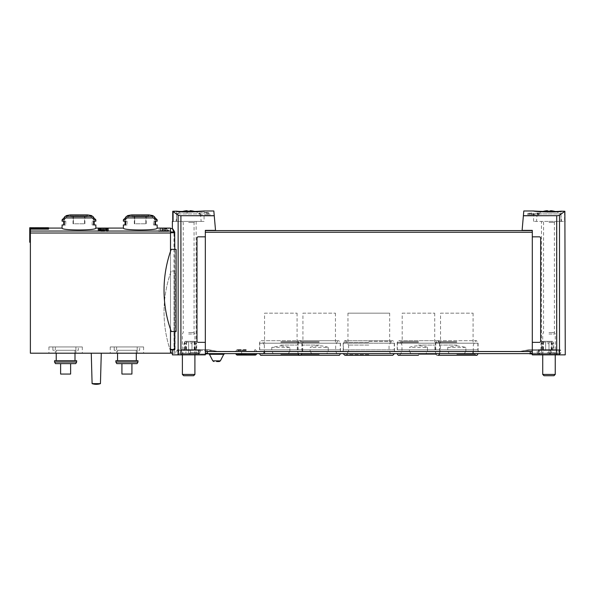 <?xml version="1.0" encoding="UTF-8"?>
<svg xmlns="http://www.w3.org/2000/svg" width="595" height="595" viewBox="0 0 595 595"><rect width="100%" height="100%" fill="white"/><g stroke="black" fill="none" stroke-linecap="round" stroke-linejoin="round"><path stroke-width="0.45" stroke-dasharray="2.98 2.23" d="M560.996 211.448C552.822 212.705 532.793 211.426 533.551 210.994C532.778 211.032 552.755 212.118 560.996 211.173L560.996 221.407L533.551 221.407L564.573 221.407L564.573 211.493L560.996 211.448L560.996 221.407L564.878 221.407M533.551 221.407L533.7 210.987M523.801 210.987L523.384 215.769L557.812 215.695L559.493 215.249L564.573 211.493M534.072 213.925L527.802 213.456L531.424 212.832L531.424 214.736L527.795 214.736L538.311 214.736L538.311 213.092L534.072 213.925L534.072 214.736M532.979 213.724L532.979 214.736L529.297 214.736L529.297 213.449L531.424 213.077C528.501 213.56 529.014 213.776 532.979 213.724L539.806 212.832L539.806 214.163L538.311 214.163M194.773 211.47L176.641 211.173M205.327 236.84L205.327 342.356L198.239 342.356A1.25 1.25 0 0 1 196.99 341.106L196.99 238.089A1.25 1.25 0 0 1 198.239 236.84L205.327 236.84L205.327 342.356L198.239 342.356A1.25 1.25 0 0 1 196.99 341.106A1.25 1.25 0 0 0 198.239 342.356L205.327 342.356L205.327 236.84L198.239 236.84A1.25 1.25 0 0 0 196.99 238.089A1.25 1.25 0 0 1 198.239 236.84L205.327 236.84L205.327 230.377L215.531 230.377L213.836 210.987M172.751 211.262L178.136 215.249L180.91 215.769L180.91 354.865L172.386 354.865M207.246 212.437L198.321 213.084L206.829 212.713L205.327 213.345L208.332 213.843L208.332 213.345L210.333 213.345L208.332 213.084L208.332 212.437L207.246 212.437L207.246 214.736L210.333 214.736L198.321 214.736L207.246 214.736M160.405 228.339L168.63 228.16L168.63 228.792L158.62 228.339L163.06 228.197L160.405 228.339L160.405 230.585L168.63 230.585L160.405 230.585M157.162 228.086C158.173 230.585 122.377 230.592 123.381 228.086M95.855 228.086C96.866 230.585 61.069 230.592 62.073 228.086M174.699 349.86L170.505 349.86L170.505 228.086M170.505 349.86L170.505 233.017L170.505 353.199L30.375 353.199L30.375 229.142L30.375 242.262L30.375 229.142L48.515 229.142L48.515 228.16L30.375 228.086L30.375 242.262L30.375 228.16L48.515 228.16L48.515 229.142L48.515 228.718L29.75 228.718L29.75 227.744L29.75 242.262L29.75 228.718M166.057 229.082L158.62 229.811L165.708 229.38L164.458 230.124L166.964 230.748L166.964 230.124L168.63 230.124L166.964 229.811L166.964 229.082L166.057 229.082L166.057 231.418L168.63 231.418L158.62 231.418L166.057 231.418M523.384 215.769L522.105 230.377L532.302 230.377L532.302 236.84L539.39 236.84L532.302 236.84L532.302 230.704L532.302 342.356L539.39 342.356L532.302 342.356L532.302 354.865L565.25 354.865M539.39 236.84A1.25 1.25 0 0 1 540.647 238.089L540.647 341.106L540.647 238.089A1.25 1.25 0 0 0 539.39 236.84A1.25 1.25 0 0 1 540.647 238.089L540.647 341.106A1.25 1.25 0 0 1 539.39 342.356A1.25 1.25 0 0 0 540.647 341.106A1.25 1.25 0 0 1 539.39 342.356L532.302 342.356L532.302 236.84L539.39 236.84M205.327 342.356L205.327 354.865L180.91 354.865M214.252 215.769L180.91 215.769M174.789 249.35L174.789 331.512M173.926 349.86L173.993 349.443L170.505 349.443M172.386 228.502L173.993 232.742L173.993 349.443M172.929 221.407L172.386 221.407M175.101 353.199L171.263 353.199A120.949 120.949 0 0 1 171.204 271.037L175.101 271.037L175.101 353.199L172.386 353.199M174.045 271.037L174.045 353.199M176.12 331.512L171.263 331.512A120.949 120.949 0 0 1 171.204 249.35L174.856 249.35L174.856 331.512M174.856 249.35L176.12 249.35M170.505 251.335L170.505 329.362M170.505 231.797L170.505 228.502L170.505 231.797M62.073 224.955L64.334 224.955L64.334 221.199L62.073 221.199M62.073 219.823L64.334 219.823L64.334 217.919A1.666 1.443 90 0 1 65.42 216.305A62.557 54.175 90 0 1 67.979 215.621L64.334 219.823L67.979 215.621L66.276 215.621M92.262 216.23L93.549 217.517A1.666 1.443 -90 0 1 93.594 217.919L93.594 219.823L95.855 219.823M95.855 221.199L93.594 221.199L93.594 224.955L95.855 224.955M65.42 216.305L92.508 216.305A62.557 54.175 -90 0 0 89.949 215.621L93.594 219.823L89.949 215.621L91.645 215.621M123.381 224.955L125.642 224.955L125.642 221.199L123.381 221.199M123.381 219.823L125.642 219.823L125.642 217.919A1.666 1.443 90 0 1 126.728 216.305A62.557 54.175 90 0 1 129.286 215.621L125.642 219.823L129.286 215.621L127.583 215.621M152.952 215.621L151.256 215.621L154.901 219.823L151.256 215.621A62.557 54.175 -90 0 1 153.815 216.305A1.666 1.443 -90 0 1 154.901 217.919L154.901 219.823L157.162 219.823M157.162 221.199L154.901 221.199L154.901 224.955L157.162 224.955M60.616 363.627L70.619 363.627L60.616 363.627L70.619 363.627L60.616 363.627L60.616 374.054L70.619 374.054L70.619 363.627L70.619 374.054L60.616 374.054L60.616 363.627L60.616 374.054L70.619 374.054L70.619 363.627M55.476 363.627L75.751 363.627M121.923 363.627L131.926 363.627L121.923 363.627L131.926 363.627L121.923 363.627L121.923 374.054L131.926 374.054L131.926 363.627L131.926 374.054L121.923 374.054L121.923 363.627L121.923 374.054L131.926 374.054L131.926 363.627M116.784 363.627L137.058 363.627M91.266 353.199L101.276 353.199L91.266 353.199M137.207 353.199L110.239 353.199L143.603 353.199L137.207 353.199L137.207 346.945L137.207 353.199M75.9 353.199L48.931 353.199L82.296 353.199L75.9 353.199L75.9 346.945L75.9 353.199M116.642 346.945L116.642 353.199L116.642 346.945L110.239 346.945L143.603 346.945L116.642 346.945M139.647 346.945L114.203 346.945L139.647 346.945L139.647 350.276L114.203 350.276L139.647 350.276M55.335 346.945L55.335 353.199L55.335 346.945L48.931 346.945L82.296 346.945L55.335 346.945M78.339 346.945L52.896 346.945L78.339 346.945L78.339 350.276L52.896 350.276L78.339 350.276M114.203 346.945L114.203 350.276M117.542 350.276L136.307 350.276L117.542 350.276L117.542 353.199M117.542 360.704L136.307 360.704L117.542 360.704M115.869 360.704L137.973 360.704M115.869 362.043L137.973 362.043M52.896 346.945L52.896 350.276M56.235 350.276L75 350.276L56.235 350.276L56.235 353.199M56.235 360.704L75 360.704L56.235 360.704M54.562 360.704L76.666 360.704M54.562 362.043L76.666 362.043M92.099 383.641L100.443 383.641A13.187 13.187 0 0 1 92.099 383.641M132.135 216.699L148.4 216.699L132.135 216.699L131.666 214.914L148.876 214.914M145.835 216.699L134.708 216.699L145.835 216.699L145.835 223.787L146.214 223.787L145.835 223.787L145.835 216.699M134.708 216.699L134.329 216.699L134.708 216.699L134.708 223.787L145.835 223.787L134.708 223.787L134.708 216.699M70.827 216.699L87.093 216.699L70.827 216.699L70.359 214.914L87.569 214.914M84.527 216.699L73.401 216.699L84.527 216.699L84.527 223.787L84.906 223.787L84.527 223.787L84.527 216.699M73.401 216.699L73.021 216.699L73.401 216.699L73.401 223.787L84.527 223.787L73.401 223.787L73.401 216.699M125.642 221.199L127.085 221.199L125.047 221.199L127.085 221.199L127.085 224.955L125.047 224.955L127.085 224.955L127.085 221.199L125.642 221.199M154.901 224.955L153.451 224.955L155.496 224.955L153.451 224.955L153.451 221.199L155.496 221.199L153.451 221.199L153.451 224.955L154.901 224.955M134.708 223.787L134.329 223.787L134.708 223.787M64.334 221.199L65.777 221.199L63.739 221.199L65.777 221.199L65.777 224.955L63.739 224.955L65.777 224.955L65.777 221.199L64.334 221.199M93.594 224.955L92.143 224.955L94.189 224.955L92.143 224.955L92.143 221.199L94.189 221.199L92.143 221.199L92.143 224.955L93.594 224.955M73.401 223.787L73.021 223.787L73.401 223.787M48.515 228.718L48.515 227.744L48.515 228.16L48.515 227.744L29.75 227.744L29.75 242.262L30.375 242.262M181.14 354.865L196.157 354.865L181.14 354.865L181.14 221.407L196.157 221.407L181.14 221.407M342.772 351.533L394.864 351.533L342.772 351.533L343.375 349.86L394.254 349.86L343.375 349.86L343.375 343.189L394.254 343.189L343.375 343.189M396.776 351.533L440.114 351.533L396.776 351.533L397.386 349.86L439.504 349.86L397.386 349.86L397.386 343.189L439.504 343.189L397.386 343.189M297.515 351.533L340.853 351.533L297.515 351.533L298.125 349.86L340.251 349.86L298.125 349.86L298.125 343.189L340.251 343.189L298.125 343.189M435.146 351.533L478.484 351.533L435.146 351.533L435.756 349.86L477.874 349.86L435.756 349.86L435.756 343.189L477.874 343.189L435.756 343.189M259.152 351.533L302.483 351.533L259.152 351.533L259.755 349.86L301.881 349.86L259.755 349.86L259.755 343.189L301.881 343.189L259.755 343.189M532.302 351.533L205.327 351.533M532.302 230.585L205.327 230.585M565.25 221.407L564.573 221.407M541.48 354.865L556.489 354.865L541.48 354.865L541.48 221.407L556.489 221.407L541.48 221.407M532.302 342.356L532.302 236.84M170.505 351.05A120.949 120.949 0 0 1 171.204 271.037L175.101 271.037M564.692 211.262L564.692 221.407L564.7 211.247M173.063 221.407L204.078 221.407L173.063 221.407M264.552 313.163L297.084 313.163L264.552 313.163L264.552 343.189L297.084 343.189L264.552 343.189M440.553 313.163L473.077 313.163L440.553 313.163L440.553 343.189L473.077 343.189L440.553 343.189M302.922 313.163L335.454 313.163L302.922 313.163L302.922 343.189L335.454 343.189L302.922 343.189M402.183 313.163L434.714 313.163L402.183 313.163L402.183 343.189L434.714 343.189L402.183 343.189M347.963 313.163L389.673 313.163L347.963 313.163L347.963 343.189L389.673 343.189L347.963 343.189M101.998 230.704L101.998 231.418L102.585 231.418L99.938 231.418L108.156 231.418L101.998 231.418M98.145 229.96L98.145 231.418L98.145 229.96M102.585 230.458L102.585 231.418M99.938 230.287L99.938 231.418M106.907 229.96L106.907 229.142M108.156 230.644L108.156 229.142M103.374 230.585L98.145 230.585L101.172 230.585L101.172 228.778L101.172 230.585L99.395 230.585L108.156 230.585L103.374 230.585L103.374 228.376M106.438 228.778L106.438 230.585M108.156 228.778L108.156 228.168M106.907 228.168L106.907 228.592M162.472 228.153L162.472 230.585M163.06 228.197L163.06 230.585M168.63 228.16L168.63 228.792M166.964 229.082L166.964 229.811M166.964 230.124L166.964 230.748M165.708 230.748L165.708 230.124M165.708 229.811L165.708 229.38M208.332 212.437L208.332 213.084M208.332 213.345L208.332 213.843M206.829 213.843L206.829 213.345M206.829 213.084L206.829 212.713M531.424 212.832L531.424 214.736L529.297 214.736M537.754 212.832L537.754 214.736L539.806 214.736L538.311 214.736L538.311 213.092M532.979 214.736L537.754 214.736M539.806 212.832L539.806 214.163M542.856 211.47A22.669 22.669 0 0 0 537.248 213.903A22.669 22.669 0 0 1 547.445 210.682L547.445 213.903L560.728 213.903L537.248 213.903L560.728 213.903A22.669 22.669 0 0 0 555.113 211.47M550.531 211.18L550.531 210.682A22.669 22.669 0 0 1 560.728 213.903L537.129 213.903L547.445 213.903L547.445 211.18M548.984 221.407L561.494 221.407L548.984 221.407M548.984 332.568L554.406 332.568L548.984 332.568M548.984 334.018L555.239 334.018L548.984 334.018M542.729 374.441L555.239 374.441M544.009 375.72L553.96 375.72M181.423 211.805A22.669 22.669 0 0 0 176.908 213.903A22.669 22.669 0 0 1 187.105 210.682L187.105 213.903L200.389 213.903L176.908 213.903L200.389 213.903A22.669 22.669 0 0 0 195.874 211.805M190.192 211.18L190.192 210.682A22.669 22.669 0 0 1 200.389 213.903L176.797 213.903L187.105 213.903L187.105 211.18M188.645 221.407L201.162 221.407L188.645 221.407M188.645 332.568L194.067 332.568L188.645 332.568M188.645 334.018L194.907 334.018L188.645 334.018M182.39 374.441L194.907 374.441M183.669 375.72L193.628 375.72M328.239 347.361C322.207 345.293 316.168 345.293 310.136 347.361L310.136 351.325L302.714 351.325L335.662 351.325L310.136 351.325L311.721 353.616L326.655 353.616L328.239 351.325L328.239 347.361L310.136 347.361M319.188 345.07L302.714 345.07L319.188 345.07M427.5 347.361C421.461 345.293 415.429 345.293 409.39 347.361L409.39 351.325L401.975 351.325L434.923 351.325L409.39 351.325L410.981 353.616L425.908 353.616L427.5 351.325L427.5 347.361L409.39 347.361M418.449 345.07L434.923 345.07L418.449 345.07M280.818 345.799L289.869 347.361L289.869 351.325L297.292 351.325L264.344 351.325L271.766 351.325L271.766 347.361L280.818 345.799M280.818 345.07L297.292 345.07L280.818 345.07M288.285 353.616L273.35 353.616L271.766 351.325L289.869 351.325L288.285 353.616L273.35 353.616M456.819 345.799L465.87 347.361L465.87 351.325L473.293 351.325L440.345 351.325L447.76 351.325L447.76 347.361L456.819 345.799M456.819 345.07L440.345 345.07L456.819 345.07M464.279 353.616L449.351 353.616L447.76 351.325L465.87 351.325L464.279 353.616L449.351 353.616M532.302 354.032L539.182 354.032L529.505 354.032L529.089 353.616L530.219 353.616L529.089 353.616L530.219 353.616L529.089 353.616L529.505 354.032L529.089 353.616L529.505 354.032L529.089 353.616L530.219 353.616L530.219 353.199L530.219 353.616L530.219 353.199L530.219 353.616L530.219 353.199L530.219 353.616L207.417 353.616L207.417 353.199L207.417 353.616L207.417 353.199L207.417 353.616L207.417 353.199L207.417 353.616L208.54 353.616L208.124 354.032L198.321 354.032L198.321 353.199L198.321 354.032L199.385 353.199L198.321 354.01L198.321 349.652L199.385 350.492L199.385 353.199L200.448 353.199L199.385 353.199L199.385 350.492L198.321 349.652L198.321 354.01L208.124 354.032L208.54 353.616L207.417 353.616L208.54 353.616L207.417 353.616L208.54 353.616L208.124 354.032L208.54 353.616L207.417 353.616L207.417 351.325L217.301 351.325L207.417 351.325L207.417 353.199L207.417 351.325L217.301 351.325L212.571 350.492L217.301 351.325L207.417 351.325L207.417 353.199L207.417 351.325L217.301 351.325L208.124 349.652L198.321 349.652L208.124 349.652L217.301 351.325L207.417 351.325L207.417 353.199L207.417 351.325L264.552 351.325L207.417 351.533M555.447 349.652L539.182 349.652L555.447 349.652L556.28 350.492L556.28 353.199L550.858 353.199L550.025 354.032A0.833 0.833 0 0 0 550.397 353.951L550.858 353.199L560.788 353.199L560.788 350.492L525.065 350.492L529.505 349.704L520.335 351.325L530.219 351.325L530.219 353.199L530.219 351.325L520.335 351.325L525.065 350.492L538.401 350.492L539.182 349.652L529.505 349.652L520.335 351.325L530.219 351.325L520.335 351.325L529.505 349.652L520.335 351.325L529.505 349.652L539.182 349.652L538.401 350.492L538.401 353.199L539.182 354.032L538.401 353.199L548.984 353.199L548.984 350.492L549.817 349.652A0.833 0.833 0 0 0 549.683 349.667L550.397 349.741A0.833 0.833 0 0 0 550.025 349.652L538.014 349.652L550.025 349.652L550.858 350.492L550.858 353.199L550.397 349.741M539.182 354.032L555.447 354.032L539.182 354.032M547.318 354.032L539.39 354.032L547.318 354.032M549.683 349.667L548.984 350.492L538.401 350.492L538.401 353.199L530.219 353.199L530.219 351.325L520.335 351.325L530.219 351.325L530.219 353.199L530.219 351.325L530.219 353.199L539.308 353.199L539.308 354.01L529.505 354.032L539.308 354.032L529.505 354.032L539.308 354.032L538.244 353.199L539.308 354.032L539.308 349.652L539.308 350.492L539.308 349.652L538.244 350.492L539.308 349.674L539.308 350.492L548.984 350.492L548.984 353.199L549.683 354.025A0.833 0.833 0 0 0 549.817 354.032L548.984 353.199L558.891 353.199L539.077 353.199L548.984 353.199L539.308 353.199L539.308 350.492L525.065 350.492L538.244 350.492L537.181 350.492L538.244 350.492L538.244 353.199L538.244 350.492L525.065 350.492L560.788 350.492L559.955 349.652M529.089 353.616L530.219 353.616L530.219 351.533M205.327 354.032L198.321 354.032L208.124 354.032L198.447 354.032L199.236 353.199L198.447 354.032L189.693 354.032L199.615 354.032L177.682 354.032L208.124 354.032L208.54 353.616M190.318 354.032L182.39 354.032L190.318 354.032M188.645 354.032L199.385 354.032L188.645 354.032M547.318 349.652L539.39 349.652L547.318 349.652M529.505 349.652L539.308 349.652L529.505 349.652M208.124 349.704L198.321 349.652L208.124 349.652L212.571 350.492L208.124 349.652L177.682 349.652L198.447 349.652L199.236 350.492L199.236 353.199L190.526 353.199L189.693 354.032L190.526 353.199L198.321 353.199L176.849 353.199L188.645 353.199L189.485 354.032L188.645 353.199L181.349 353.199L199.236 353.199L199.236 350.492L198.447 349.652L208.124 349.652L217.301 351.325L208.124 349.704M190.318 349.652L182.39 349.652L190.318 349.652M188.645 349.652L199.385 349.652L188.645 349.652M550.025 354.032L538.014 354.032L550.025 354.032M547.318 349.934L540.015 349.934L547.318 349.934M547.318 349.86L554.689 349.86L547.318 349.86M542.633 343.687L540.967 343.687L540.907 349.86L542.573 349.86L542.633 343.687L543.458 342.11L551.178 342.11L551.996 343.687L552.056 349.86L553.729 349.86L553.67 343.687L551.996 343.687M548.984 342.11L548.984 343.687L545.645 343.687L545.645 349.86L548.984 349.86L548.984 342.11L552.986 342.11L553.67 343.687M548.984 343.687L548.984 349.86L552.986 349.86L552.986 342.11L552.532 341.314L542.105 341.314L552.532 341.314M545.645 343.687L545.645 342.11L541.643 342.11L540.967 343.687M188.645 350.492L188.645 353.199L198.552 353.199L178.745 353.199L188.645 353.199L188.645 350.492L189.485 349.652L188.645 350.492L181.349 350.492L199.236 350.492L190.526 350.492L189.693 349.652L190.526 350.492L190.526 353.199L190.526 350.492L198.321 350.492L198.321 353.199L198.321 349.674L198.321 350.492L176.849 350.492L188.645 350.492M190.318 349.934L183.015 349.934L190.318 349.934M190.318 349.86L197.689 349.86L190.318 349.86M185.633 343.687L183.967 343.687L183.907 349.86L185.573 349.86L185.633 343.687L186.458 342.11L194.178 342.11L194.996 343.687L195.056 349.86L196.729 349.86L196.67 343.687L194.996 343.687M191.984 342.11L191.984 343.687L188.645 343.687L188.645 349.86L191.984 349.86L191.984 342.11L195.986 342.11L196.67 343.687M191.984 343.687L191.984 349.86L195.986 349.86L195.986 342.11L195.532 341.314L185.105 341.314L195.532 341.314M188.645 343.687L188.645 342.11L184.643 342.11L183.967 343.687M530.219 351.325L264.552 351.325L530.219 351.325M280.818 351.325L302.089 351.325L280.818 351.325M456.819 351.325L435.547 351.325L456.819 351.325M319.188 351.325L297.916 351.325L319.188 351.325M418.449 351.325L397.177 351.325L418.449 351.325M368.818 351.325L343.166 351.325L368.818 351.325M246.204 351.325L235.65 351.325L246.204 351.325M216.587 353.616L224.865 353.616L216.587 353.616M246.204 353.616L235.65 353.616L246.204 353.616M368.818 353.616L343.166 353.616L368.818 353.616M418.449 353.616L397.177 353.616L418.449 353.616M319.188 353.616L297.916 353.616L319.188 353.616M456.819 353.616L435.547 353.616L456.819 353.616M280.818 353.616L302.089 353.616L280.818 353.616M250.792 351.325L241.615 351.325L250.792 351.325L250.792 353.616L241.615 353.616L250.792 353.616M236.974 355.074L255.426 355.074M246.204 349.652L237.093 349.652L246.204 349.652M264.552 353.616L264.552 351.533M473.077 353.616L473.077 351.533M368.818 345.07L348.588 345.07L368.818 345.07M190.318 352.783L197.406 352.783L190.318 352.783M190.318 349.763L182.806 349.763L190.318 349.763M190.318 341.314L194.498 341.314L190.318 341.314M196.729 349.86L195.986 349.86M185.573 349.86L195.056 349.86M188.645 342.11L188.645 349.86L183.907 349.86M186.458 349.86L186.458 342.11M194.178 349.86L194.178 342.11M195.844 349.86L195.844 342.11M184.785 349.86L184.785 342.11M197.823 349.86L182.806 349.86L198.239 349.652M548.984 354.032L559.724 354.032L548.984 354.032M548.984 349.652L559.724 349.652L548.984 349.652M550.397 353.951L549.683 354.025M547.318 352.783L554.406 352.783L547.318 352.783M547.318 349.763L539.806 349.763L547.318 349.763M547.318 341.314L551.498 341.314L547.318 341.314M553.729 349.86L552.986 349.86M542.573 349.86L552.056 349.86M545.645 342.11L545.645 349.86L540.907 349.86M543.458 349.86L543.458 342.11M551.178 349.86L551.178 342.11M552.844 349.86L552.844 342.11M541.785 349.86L541.785 342.11M554.823 349.86L539.806 349.86L555.239 349.652M465.87 347.361L447.76 347.361M289.869 347.361L271.766 347.361M425.908 353.616L410.981 353.616M326.655 353.616L311.721 353.616M557.812 215.695L523.384 215.695M214.245 215.695L179.816 215.695M170.505 231.031L30.375 231.031M556.727 215.769L556.727 354.865M178.136 215.249L178.136 354.865M173.993 232.742L170.505 232.742M173.896 231.953L170.505 231.953M64.334 217.919L93.594 217.919M125.642 217.919L154.901 217.919M126.728 216.305L153.815 216.305M170.505 233.017L30.375 233.017M132.135 215.331L148.4 215.331L132.135 215.331M70.827 215.331L87.093 215.331L70.827 215.331M532.302 232.251L205.327 232.251M559.493 215.249L559.493 354.865M176.641 211.448L176.641 221.407L176.641 211.448M102.466 228.287L102.466 230.585M548.984 222.456L554.406 222.456L548.984 222.456M188.645 222.456L194.067 222.456L188.645 222.456M319.188 354.404L301.055 354.404L319.188 354.404M418.449 354.404L436.581 354.404L418.449 354.404M280.818 354.404L298.95 354.404L280.818 354.404M456.819 354.404L474.951 354.404L456.819 354.404M532.302 353.199L556.28 353.199L555.447 354.032M530.219 353.199L560.788 353.199L559.955 354.032M207.417 353.199L205.327 353.199M212.571 350.492L198.321 350.492L212.571 350.492M246.204 354.241L238.275 354.241L246.204 354.241M236.252 354.657L256.155 354.657M246.204 350.492L238.275 350.492L246.204 350.492M246.204 350.068L236.371 350.068L246.204 350.068M368.818 354.605L346.178 354.605L368.818 354.605M368.818 342.356L343.166 342.356L368.818 342.356M368.818 341.448L391.398 341.448L368.818 341.448M418.449 342.356L397.177 342.356L418.449 342.356M418.449 341.642L400.353 341.642L418.449 341.642M319.188 342.356L297.916 342.356L319.188 342.356M319.188 341.642L301.092 341.642L319.188 341.642M456.819 342.356L435.547 342.356L456.819 342.356M456.819 341.642L438.723 341.642L456.819 341.642M280.818 342.356L302.089 342.356L280.818 342.356M280.818 341.642L298.913 341.642L280.818 341.642M190.318 353.199L197.406 353.199L190.318 353.199M548.984 350.492L558.891 350.492L548.984 350.492M547.318 353.199L554.406 353.199L547.318 353.199M209.433 354.293L223.75 354.293M212.802 360.86L220.381 360.86M48.515 228.086L30.375 228.086M110.239 346.945L110.239 353.199M143.603 346.945L143.603 353.199M48.931 346.945L48.931 353.199M82.296 346.945L82.296 353.199M136.307 350.276L136.307 353.199M75 350.276L75 353.199M148.817 214.914L148.4 216.699M87.51 214.914L87.093 216.699M126.973 216.23L125.686 217.517M153.57 216.23L154.856 217.517M146.214 223.787L146.214 216.699M134.329 223.787L134.329 216.699M65.666 216.23L64.379 217.517M84.906 223.787L84.906 216.699M73.021 223.787L73.021 216.699M204.078 210.994L204.078 221.407M196.157 221.407L196.157 354.865M556.489 221.407L556.489 354.865M297.084 313.163L297.084 343.189M301.881 343.189L301.881 349.86L302.483 351.533M473.077 313.163L473.077 343.189M477.874 343.189L477.874 349.86L478.484 351.533M335.454 313.163L335.454 343.189M340.251 343.189L340.251 349.86L340.853 351.533M434.714 313.163L434.714 343.189M439.504 343.189L439.504 349.86L440.114 351.533M389.673 313.163L389.673 343.189M394.254 343.189L394.254 349.86L394.864 351.533M98.145 228.398L98.145 230.585M99.395 228.688L99.395 230.585M527.795 213.456L527.795 214.736M537.129 213.903L536.474 221.407M560.84 213.903L561.494 221.407M555.239 354.865L555.239 334.018L554.406 332.568L554.406 222.456L555.447 221.407M542.729 354.865L542.729 334.018L543.562 332.568L543.562 222.456L542.521 221.407M176.797 213.903L176.135 221.407M200.5 213.903L201.162 221.407M194.907 354.865L194.907 334.018L194.067 332.568L194.067 222.456L195.115 221.407M182.39 354.865L182.39 334.018L183.23 332.568L183.23 222.456L182.182 221.407M299.583 355.282L338.786 355.282L337.32 354.404L335.662 351.325L335.662 345.07L337.283 341.642L338.786 340.69L299.583 340.69L301.092 341.642L302.714 345.07L302.714 351.325L301.055 354.404L299.583 355.282L300.423 355.282C300.787 355.639 301.345 355.081 302.089 353.616M435.547 353.616C436.284 355.081 436.842 355.639 437.213 355.282L438.046 355.282L436.581 354.404L434.923 351.325L434.923 345.07L436.537 341.642L438.046 340.69L398.843 340.69L400.353 341.642L401.975 345.07L401.975 351.325L400.316 354.404L398.843 355.282L418.449 355.282M264.344 345.07L264.344 351.325L262.685 354.404L261.212 355.282L300.423 355.282L298.95 354.404L297.292 351.325L297.292 345.07L298.913 341.642L300.423 340.69L261.212 340.69L262.722 341.642L264.344 345.07M476.416 355.282L474.951 354.404L473.293 351.325L473.293 345.07L474.907 341.642L476.416 340.69L437.213 340.69L438.723 341.642L440.345 345.07L440.345 351.325L438.686 354.404L437.213 355.282L456.819 355.282M538.014 354.032L537.181 353.199L537.181 350.492L538.014 349.652M542.105 341.314L541.643 342.11L541.643 349.86M177.682 349.652L176.849 350.492L176.849 353.199L177.682 354.032M182.182 349.652L181.349 350.492L181.349 353.199L182.182 354.032M185.105 341.314L184.643 342.11L184.643 349.86M241.615 351.325L241.615 353.616M254.125 353.616L254.958 355.074M238.275 353.616L237.442 355.074M254.125 351.325L254.958 349.652M238.275 351.325L237.442 349.652M237.093 349.652L235.65 351.325M255.307 349.652L256.75 351.325M348.588 345.07L348.588 351.325L346.178 354.605L344.832 355.282L392.797 355.282L391.451 354.605L389.041 351.325L389.041 345.07L391.398 341.448L392.797 340.69L344.832 340.69L346.238 341.448L348.588 345.07M394.463 351.325L394.463 342.356L392.797 340.69L344.832 340.69L343.166 342.356L343.166 351.325M439.712 351.325L439.712 342.356L438.046 340.69L398.843 340.69L397.177 342.356L397.177 351.325M340.459 351.325L340.459 342.356L338.786 340.69L299.583 340.69L297.916 342.356L297.916 351.325M478.082 351.325L478.082 342.356L476.416 340.69L437.213 340.69L435.547 342.356L435.547 351.325M302.089 351.325L302.089 342.356L300.423 340.69L261.212 340.69L259.546 342.356L259.546 351.325M199.615 349.652L200.448 350.492L200.448 353.199L199.615 354.032M177.912 349.652L178.745 350.492L178.745 353.199L177.912 354.032M199.385 349.652L198.552 350.492L198.552 353.199L199.385 354.032M183.23 352.783L182.39 354.032M197.406 352.783L198.239 354.032M182.806 349.86L182.39 349.652M186.138 341.314L185.938 352.783M194.498 341.314L194.699 352.783M559.724 349.652L558.891 350.492L558.891 353.199L559.724 354.032M538.244 349.652L539.077 350.492L539.077 353.199L538.244 354.032M540.23 352.783L539.39 354.032M554.406 352.783L555.239 354.032M539.806 349.86L539.39 349.652M543.138 341.314L542.938 352.783M551.498 341.314L551.699 352.783"/><path stroke-width="0.89" d="M560.996 211.448C552.822 212.705 532.793 211.426 533.551 210.994C532.778 211.032 552.755 212.118 560.996 211.173L564.878 211.262L559.493 215.249L557.812 215.695L523.384 215.769L523.801 210.987L533.7 210.987M176.641 211.448C184.807 212.705 204.844 211.426 204.078 210.994C204.858 211.032 184.881 212.118 176.641 211.173L173.063 211.493L173.063 221.407L172.386 221.407L172.386 228.502L170.505 228.502M204.078 210.994L194.773 211.47M203.936 210.987L213.836 210.987L214.252 215.769L179.816 215.695L178.136 215.249L173.063 211.493M176.641 211.173L172.751 211.262L172.751 221.407M99.938 229.96L106.907 229.96L106.907 230.644L108.156 230.644L108.156 229.142L106.907 229.142L106.907 229.663L98.145 229.663L102.585 230.458L99.938 230.287M125.642 217.919A1.666 1.443 -90 0 1 126.728 216.305A62.557 54.175 -90 0 1 129.286 215.621L127.583 215.621L131.666 214.914L148.876 214.914A62.557 62.557 0 0 1 152.952 215.621L151.256 215.621A62.557 54.175 90 0 1 153.815 216.305A1.666 1.443 90 0 1 154.901 217.919L125.642 217.919L125.642 219.823L123.381 219.823L123.381 221.199L125.642 221.199L125.642 224.955L123.381 224.955L123.381 228.086C122.369 230.592 158.166 230.585 157.162 228.086L170.505 228.086L170.505 251.335M64.334 217.919A1.666 1.443 -90 0 1 65.42 216.305A62.557 54.175 -90 0 1 67.979 215.621L66.276 215.621L70.359 214.914L87.569 214.914A62.557 62.557 0 0 1 91.645 215.621L89.949 215.621A62.557 54.175 90 0 1 92.508 216.305A1.666 1.443 90 0 1 93.594 217.919L64.334 217.919L64.334 219.823L62.073 219.823L62.073 221.199L64.334 221.199L64.334 224.955L62.073 224.955L62.073 228.086C61.062 230.592 96.866 230.585 95.855 228.086L123.381 228.086M48.515 228.718L29.75 228.718L29.75 227.744L48.515 227.744L48.515 229.142L30.375 229.142L30.375 353.199L170.505 353.199L170.505 329.362M99.395 228.688L101.172 228.599C98.74 228.361 99.172 228.257 102.466 228.287L108.156 228.778L108.156 228.168L106.907 228.168L106.907 228.592L103.374 228.22C99.328 227.907 95.445 228.599 101.172 228.778L98.153 228.398M532.302 236.84L539.39 236.84A1.25 1.25 0 0 1 540.647 238.089L540.647 341.106A1.25 1.25 0 0 1 539.39 342.356L532.302 342.356L532.302 230.377L522.105 230.377L523.384 215.769M532.302 342.356L532.302 354.865L565.25 354.865L564.878 211.262M214.252 215.769L215.531 230.377L205.327 230.377L205.327 342.356L198.239 342.356A1.25 1.25 0 0 1 196.99 341.106L196.99 238.089A1.25 1.25 0 0 1 198.239 236.84L205.327 236.84M172.386 349.86L172.386 354.865L205.327 354.865L205.327 342.356M173.896 231.953C171.665 227.364 171.918 227.364 174.67 231.953L174.789 249.35M174.789 331.512L174.699 349.86L170.505 349.86M176.12 249.35L176.12 331.512L171.263 331.512A120.949 120.949 0 0 1 171.204 249.35L176.12 249.35M65.42 216.305L92.508 216.305A1.666 1.443 -90 0 1 93.549 217.517L95.855 219.823L93.594 219.823L93.594 217.919M95.855 219.823L95.855 221.199L93.594 221.199L93.594 224.955L95.855 224.955L95.855 228.086M154.856 217.517L157.162 219.823L154.901 219.823L154.901 217.919M157.162 219.823L157.162 221.199L154.901 221.199L154.901 224.955L157.162 224.955L157.162 228.086M76.666 362.043L75.751 363.627L55.476 363.627L54.562 362.043L76.666 362.043L76.666 360.704L54.562 360.704L54.562 362.043M137.973 362.043L137.058 363.627L116.784 363.627L115.869 362.043L137.973 362.043L137.973 360.704L115.869 360.704L115.869 362.043M117.542 353.199L117.542 360.704M56.235 353.199L56.235 360.704M92.099 383.641L91.266 353.199L92.099 383.641A13.187 13.187 0 0 0 100.443 383.641L92.099 383.641M121.923 363.627L121.923 374.054L131.926 374.054L131.926 363.627M60.616 363.627L60.616 374.054L70.619 374.054L70.619 363.627M29.75 228.718L29.75 242.262L30.375 242.262M532.302 230.585L205.327 230.585M532.302 351.533L205.327 351.533M172.386 353.199L171.263 353.199A120.949 120.949 0 0 1 170.505 351.05M172.944 211.262L172.944 221.407M172.929 211.247L173.063 221.407M106.907 229.663L106.907 230.644M547.445 211.18A22.171 22.171 0 0 1 550.531 211.18A22.171 22.171 0 0 0 547.445 211.18L547.445 210.682A22.669 22.669 0 0 0 542.856 211.47M555.113 211.47A22.669 22.669 0 0 0 550.531 210.682L550.531 211.18M555.239 354.865L555.239 374.441L542.729 374.441L542.729 354.865M555.239 374.441L553.96 375.72L544.009 375.72L542.729 374.441M187.105 211.18A22.171 22.171 0 0 1 190.192 211.18A22.171 22.171 0 0 0 187.105 211.18L187.105 210.682A22.669 22.669 0 0 0 181.423 211.805M195.874 211.805A22.669 22.669 0 0 0 190.192 210.682L190.192 211.18M194.907 354.865L194.907 374.441L182.39 374.441L182.39 354.865M194.907 374.441L193.628 375.72L183.669 375.72L182.39 374.441M532.302 354.032L529.089 353.616M208.54 353.616L205.327 354.032M530.219 351.533L530.219 353.616L207.417 353.616L207.417 351.533M236.252 354.657L256.155 354.657L255.426 355.074L236.974 355.074L235.65 353.616M264.552 351.533L264.552 353.616M473.077 351.533L473.077 353.616M216.587 361.537L219.265 361.537L216.587 361.537M557.812 215.695L523.384 215.695M214.245 215.695L179.816 215.695M170.505 231.031L30.375 231.031M556.727 215.769L556.727 354.865M180.91 215.769L180.91 354.865M178.136 215.249L178.136 354.865M174.789 232.742L170.505 232.742M174.789 349.443L170.505 349.443M174.67 231.953L170.505 231.953M153.815 216.305L126.728 216.305M170.505 233.017L30.375 233.017M532.302 232.251L205.327 232.251M559.493 215.249L559.493 354.865M530.219 353.199L532.302 353.199M207.417 353.199L205.327 353.199M209.433 354.293L212.802 360.86L220.381 360.86L223.75 354.293L209.433 354.293L208.317 353.616M62.073 228.086L48.515 228.086M70.359 214.914A62.557 62.557 0 0 0 66.276 215.621L65.666 216.23M131.666 214.914A62.557 62.557 0 0 0 127.583 215.621L126.973 216.23M136.307 353.199L136.307 360.704M75 353.199L75 360.704M100.443 383.641L101.276 353.199L100.443 383.641M148.4 215.331L148.817 214.914L131.718 214.914L148.876 214.914M87.093 215.331L87.51 214.914L70.411 214.914L87.569 214.914M125.686 217.517L123.381 219.823M125.047 221.199L125.047 224.955M152.952 215.621L153.57 216.23M155.496 224.955L155.496 221.199M64.379 217.517L62.073 219.823M63.739 221.199L63.739 224.955M91.645 215.621L92.262 216.23M94.189 224.955L94.189 221.199M256.155 354.657L256.75 353.616M394.463 353.616L392.797 355.282L344.832 355.282L343.166 353.616M439.712 353.616C438.976 355.081 438.418 355.639 438.046 355.282L476.416 355.282C476.788 355.639 477.346 355.081 478.082 353.616M397.177 353.616C397.914 355.081 398.471 355.639 398.843 355.282L418.449 355.282M340.459 353.616C339.715 355.081 339.157 355.639 338.786 355.282L299.583 355.282C299.211 355.639 298.66 355.081 297.916 353.616M456.819 355.282L476.416 355.282M259.546 353.616C260.29 355.081 260.848 355.639 261.212 355.282L299.583 355.282M223.75 354.293L224.865 353.616M220.381 360.86L219.265 361.537M212.802 360.86L213.917 361.537"/></g></svg>
